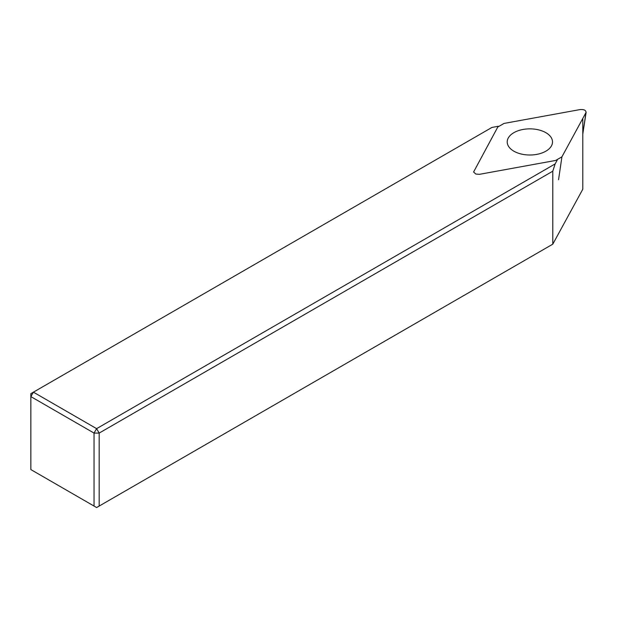 <?xml version="1.0" encoding="UTF-8"?>
<svg xmlns="http://www.w3.org/2000/svg" width="617" height="617" viewBox="0 0 617 617"><rect width="100%" height="100%" fill="white"/><g stroke="black" fill="none" stroke-linecap="round" stroke-linejoin="round"><path stroke-width="0.93" d="M582.795 133.812L585.949 112.849C586.289 110.451 584.384 109.356 580.235 109.548L504.035 123.423L497.796 127.017L473.586 172.012L475.792 174.04L479.486 174.318L555.686 160.443L561.925 156.841L586.135 112.309L582.795 134.028M561.925 156.841L558.555 179.709M551.459 138A22.644 13.073 0 0 0 526.417 129.007A22.644 13.073 0 0 0 507.213 141.933A22.644 13.073 0 0 0 529.856 155.006A22.644 13.073 0 0 0 552.508 141.933A22.644 13.073 0 0 0 551.459 138M30.85 469.576L94.046 506.063L94.046 433.088L30.85 396.6L30.85 469.576M552.786 171.194L99.167 433.088L99.167 506.063L552.786 244.17L552.786 171.194L555.146 163.914L557.251 160.065M552.786 244.17L582.795 189.218L582.795 118.618M498.312 126.269L491.95 127.434L33.411 392.165L96.607 428.653L555.146 163.914M99.167 506.063L96.607 507.544L94.046 506.063M30.85 393.646L30.85 396.6L33.411 392.165L30.85 393.646M96.607 428.653L94.046 433.088L99.167 433.088L96.607 428.653"/></g></svg>
